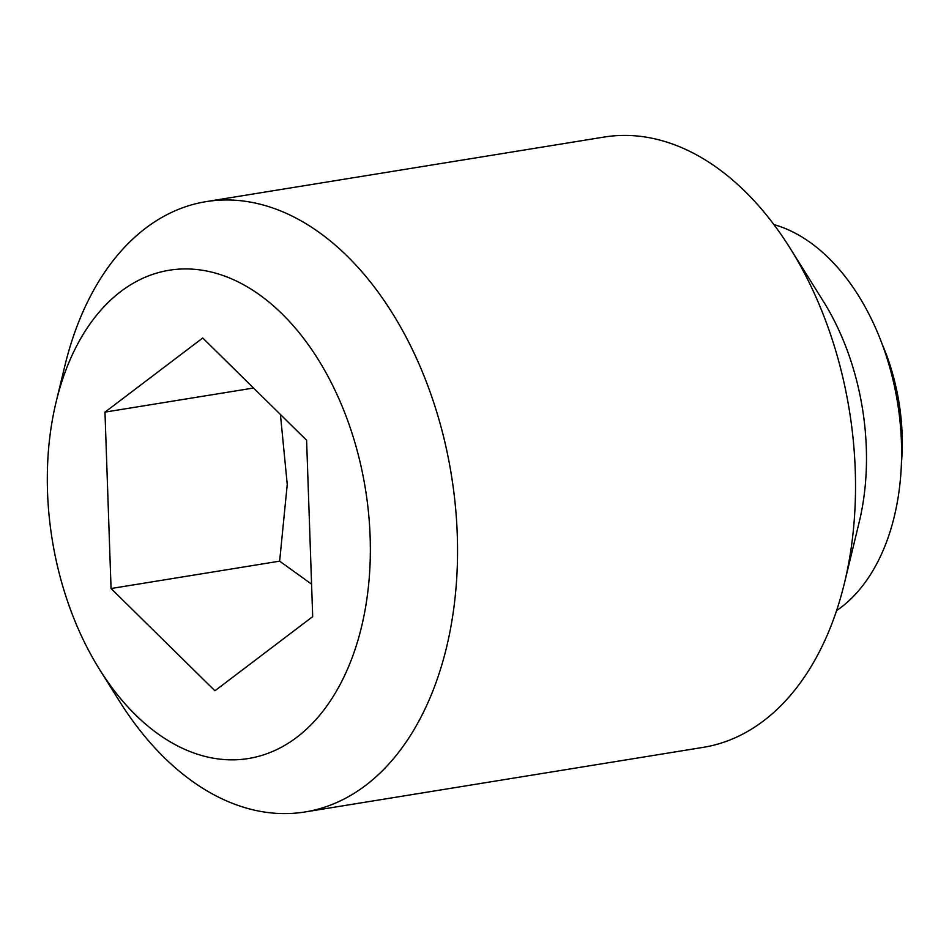 <?xml version="1.0" encoding="UTF-8"?>
<svg xmlns="http://www.w3.org/2000/svg" width="949" height="949" viewBox="0 0 949 949"><rect width="100%" height="100%" fill="white"/><g stroke="black" fill="none" stroke-linecap="round" stroke-linejoin="round"><path stroke-width="1.42" d="M881.977 343.716A165.648 106.252 80.8 0 1 901.408 463.456M280.418 414.476L287.25 484.453L279.635 561.167L311.569 584.133M99.621 669.543L119.147 700.73A309.149 198.305 -99.2 0 0 305.163 811.941A309.149 198.305 -99.2 0 0 435.544 683.897A309.149 198.305 -99.2 0 0 413.456 351.806A309.149 198.305 -99.2 0 0 206.135 201.627A309.149 198.305 -99.2 0 0 75.754 329.683A309.149 198.305 -99.2 0 0 64.829 365.958L56.169 401.724A247.321 158.637 -99.2 0 0 99.621 669.543A247.321 158.637 -99.2 0 0 352.743 656.067A247.321 158.637 -99.2 0 0 282.173 313.965A247.321 158.637 -99.2 0 0 64.912 372.696A247.321 158.637 -99.2 0 0 56.169 401.724M305.163 811.941L703.15 747.373A309.149 198.305 -99.2 0 0 833.53 619.317A309.149 198.305 -99.2 0 0 844.456 583.042A309.149 198.305 -99.2 0 0 790.137 248.27A309.149 198.305 -99.2 0 0 604.122 137.059L206.135 201.627M836.567 610.622A204.035 130.879 -99.2 0 0 887.078 540.491A204.035 130.879 -99.2 0 0 773.933 224.605M111.057 588.522L104.971 412.127L202.742 337.998L306.598 440.253L312.696 616.636L214.925 690.777L111.057 588.522L279.635 561.167M104.971 412.127L253.549 388.022M844.456 583.042L859.177 522.247A204.035 130.879 -99.2 0 0 823.329 301.296L790.137 248.27"/></g></svg>
